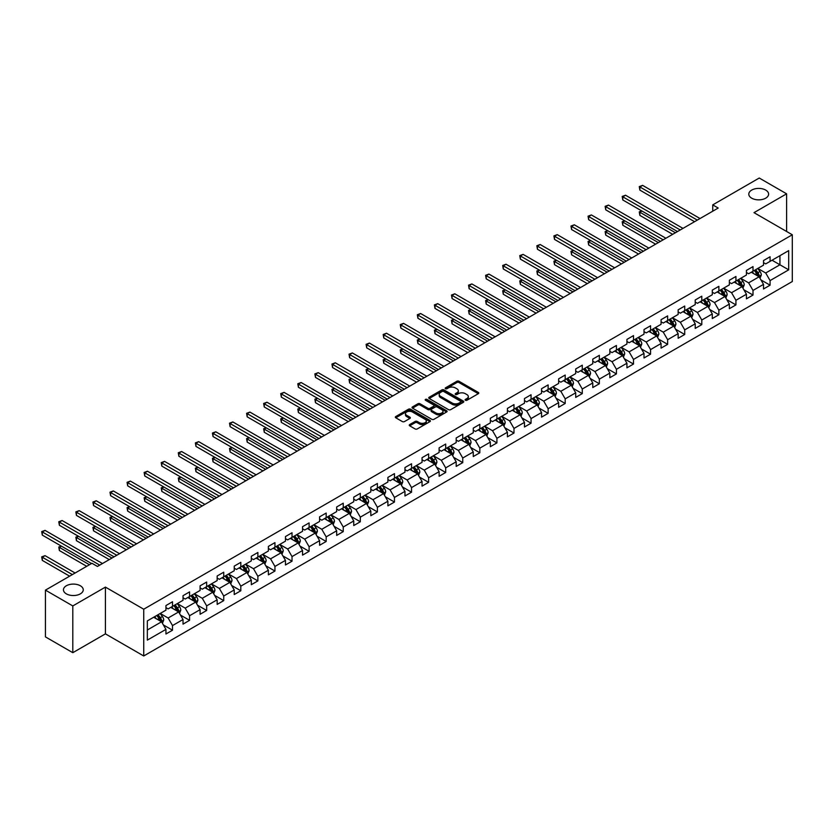 <?xml version="1.0" encoding="UTF-8"?>
<svg xmlns="http://www.w3.org/2000/svg" width="834" height="834" viewBox="0 0 834 834"><rect width="100%" height="100%" fill="white"/><g stroke="black" fill="none" stroke-linecap="round" stroke-linejoin="round"><path stroke-width="1.25" d="M465.414 400.278A1.063 0.615 0 0 0 466.925 400.278L478.33 393.679A1.522 0.876 0 0 0 478.779 393.064A1.522 0.876 0 0 0 478.33 392.439L459.002 381.274A1.522 0.876 0 0 0 456.844 381.274L445.439 387.873A1.063 0.615 0 0 0 446.941 388.738L448.421 387.883A4.858 2.804 0 0 1 455.291 387.883L456.907 388.811A4.858 2.804 0 0 1 458.325 390.802A4.858 2.804 0 0 1 456.907 392.783L455.427 393.638A1.063 0.615 0 0 0 456.928 394.503L458.408 393.648A4.858 2.804 0 0 1 465.278 393.648L466.894 394.586A4.858 2.804 0 0 1 468.322 396.567A4.858 2.804 0 0 1 466.894 398.548L465.414 399.403A1.063 0.615 0 0 0 465.414 400.278L465.414 399.403M80.356 585.77A9.904 5.723 0 0 0 69.566 584.53A9.904 5.723 0 0 0 63.447 589.815A9.904 5.723 0 0 0 66.345 593.86A9.904 5.723 0 0 0 77.145 595.101A9.904 5.723 0 0 0 83.254 589.815A9.904 5.723 0 0 0 80.356 585.77M765.706 190.089A9.904 5.723 0 0 0 754.906 188.849A9.904 5.723 0 0 0 748.796 194.134A9.904 5.723 0 0 0 751.695 198.179A9.904 5.723 0 0 0 762.495 199.42A9.904 5.723 0 0 0 768.604 194.134A9.904 5.723 0 0 0 765.706 190.089M409.692 424.569A1.522 0.876 0 0 0 409.244 425.194A1.522 0.876 0 0 0 409.692 425.809L415.113 428.947A1.522 0.876 0 0 0 417.261 428.947L429.937 421.629A1.522 0.876 0 0 0 430.386 421.003A1.522 0.876 0 0 0 429.937 420.388L410.599 409.223A1.522 0.876 0 0 0 408.452 409.223L395.775 416.541A1.522 0.876 0 0 0 395.326 417.156A1.522 0.876 0 0 0 395.775 417.782L402.332 421.566A1.522 0.876 0 0 0 404.48 421.566L409.901 418.428A1.522 0.876 0 0 0 410.349 417.813A1.522 0.876 0 0 0 409.901 417.188L406.658 415.311A4.066 2.346 0 0 1 405.46 413.654A4.066 2.346 0 0 1 407.972 411.485A4.066 2.346 0 0 1 412.403 411.996L425.132 419.346A4.066 2.346 0 0 1 426.32 421.003A4.066 2.346 0 0 1 423.808 423.172A4.066 2.346 0 0 1 419.387 422.661L417.261 421.441A1.522 0.876 0 0 0 415.113 421.441L409.692 424.569L409.692 425.809L415.113 422.702L415.113 421.441M105.418 587.105L72.808 605.932L45.443 590.138L45.443 636.895L72.808 652.688L105.418 633.861L143.729 655.972L143.729 609.216L105.418 587.105L105.418 633.861M786.608 231.477L786.608 193.822L753.999 212.649L792.3 234.771L143.729 609.216M786.608 193.822L759.242 178.028L712.736 204.883L712.736 211.2M45.443 590.138L91.959 563.284L97.432 566.442L718.21 208.041L712.736 204.883M448.525 409.65A1.522 0.876 0 0 0 450.673 409.65L463.35 402.332A1.522 0.876 0 0 0 463.798 401.717A1.522 0.876 0 0 0 463.35 401.091L444.011 389.926A1.522 0.876 0 0 0 441.864 389.926L429.187 397.245A1.522 0.876 0 0 0 428.739 397.87A1.522 0.876 0 0 0 429.187 398.485L448.525 409.65M425.903 400.508A1.063 0.615 0 0 1 426.987 400.654L426.987 399.392L446.649 410.735A1.522 0.876 0 0 1 447.087 411.36A1.522 0.876 0 0 1 446.649 411.975L433.972 419.304A1.522 0.876 0 0 1 431.814 419.304L412.486 408.139L412.486 406.898A1.522 0.876 0 0 0 412.038 407.513A1.522 0.876 0 0 0 412.486 408.139M412.486 406.898L417.907 403.76A1.522 0.876 0 0 1 420.055 403.76L427.894 408.285A1.522 0.876 0 0 0 430.042 408.285L433.649 406.21A1.522 0.876 0 0 0 434.087 405.595A1.522 0.876 0 0 0 433.649 404.97L425.476 400.257A1.063 0.615 0 0 1 426.987 399.392M143.729 655.972L792.3 281.527L792.3 234.771M163.37 624.916L172.513 630.191L172.513 625.583L183.021 619.516L183.021 624.134L189.579 620.34L189.579 615.721L200.087 609.664L200.087 614.272L206.655 610.478L206.655 605.87L217.163 599.802L217.163 604.41L223.731 600.626L223.731 596.008L234.239 589.94L234.239 594.559L240.807 590.764L240.807 586.156L251.315 580.089L251.315 584.697L257.873 580.912L257.873 576.294L268.381 570.227L268.381 574.845L274.949 571.05L274.949 566.442L285.457 560.375L285.457 564.983L292.025 561.199L292.025 556.58L302.534 550.513L302.534 555.131L309.101 551.337L309.101 546.729L319.599 540.661L319.599 545.269L326.167 541.485L326.167 536.867L336.675 530.799L336.675 535.418L343.243 531.623L343.243 527.015L353.752 520.948L353.752 525.556L360.319 521.761L360.319 517.153L370.828 511.086L370.828 515.704L377.395 511.909L377.395 507.291L387.893 501.234L387.893 505.842L394.461 502.047L394.461 497.439L404.97 491.372L404.97 495.99L411.537 492.196L411.537 487.577L422.046 481.51L422.046 486.128L428.613 482.333L428.613 477.726L439.122 471.658L439.122 476.266L445.69 472.482L445.69 467.864L456.188 461.796L456.188 466.414L462.755 462.62L462.755 458.012L473.264 451.945L473.264 456.552L479.831 452.768L479.831 448.15L490.34 442.083L490.34 446.701L496.908 442.906L496.908 438.298L507.416 432.231L507.416 436.839L513.984 433.054L513.984 428.436L524.482 422.369L524.482 426.987L531.049 423.192L531.049 418.585L541.558 412.517L541.558 417.125L548.126 413.33L548.126 408.723L558.634 402.655L558.634 407.273L565.202 403.479L565.202 398.861L575.71 392.804L575.71 397.411L582.278 393.617L582.278 389.009L592.776 382.942L592.776 387.56L599.344 383.765L599.344 379.147L609.852 373.079L609.852 377.698L616.42 373.903L616.42 369.295L626.928 363.228L626.928 367.836L633.496 364.051L633.496 359.433L644.004 353.366L644.004 357.984L650.572 354.189L650.572 349.582L661.07 343.514L661.07 348.122L667.638 344.338L667.638 339.719L678.146 333.652L678.146 338.27L684.714 334.476L684.714 329.868L695.222 323.8L695.222 328.408L701.79 324.624L701.79 320.006L712.299 313.938L712.299 318.557L718.866 314.762L718.866 310.154L729.364 304.087L729.364 308.695L735.932 304.9L735.932 300.292L746.44 294.225L746.44 298.843L753.008 295.048L753.008 290.43L763.517 284.373L763.517 288.981L770.084 285.186L770.084 280.578L788.693 269.841L788.693 250.627L779.936 255.684L779.936 264.785L788.693 269.841M172.513 630.191L165.945 633.986L165.945 629.378L147.337 640.116L147.337 620.903L165.945 610.165L165.945 605.557L172.513 601.762L172.513 606.37L183.021 600.303L183.021 595.695L189.579 591.9L189.579 596.519L200.087 590.451L200.087 585.833L206.655 582.049L206.655 586.656L217.163 580.589L217.163 575.981L223.731 572.187L223.731 576.805L234.239 570.737L234.239 566.119L240.807 562.335L240.807 566.943L251.315 560.875L251.315 556.268L257.873 552.473L257.873 557.091L268.381 551.024L268.381 546.406L274.949 542.621L274.949 547.229L285.457 541.162L285.457 536.554L292.025 532.759L292.025 537.377L302.534 531.31L302.534 526.692L309.101 522.908L309.101 527.515L319.599 521.448L319.599 516.84L326.167 513.046L326.167 517.653L336.675 511.596L336.675 506.978L343.243 503.183L343.243 507.802L353.752 501.734L353.752 497.127L360.319 493.332L360.319 497.94L370.828 491.872L370.828 487.264L377.395 483.47L377.395 488.088L387.893 482.021L387.893 477.402L394.461 473.618L394.461 478.226L404.97 472.159L404.97 467.551L411.537 463.756L411.537 468.374L422.046 462.307L422.046 457.689L428.613 453.904L428.613 458.512L439.122 452.445L439.122 447.837L445.69 444.042L445.69 448.661L456.188 442.593L456.188 437.975L462.755 434.191L462.755 438.799L473.264 432.731L473.264 428.123L479.831 424.329L479.831 428.947L490.34 422.88L490.34 418.261L496.908 414.477L496.908 419.085L507.416 413.018L507.416 408.41L513.984 404.615L513.984 409.223L524.482 403.166L524.482 398.548L531.049 394.753L531.049 399.371L541.558 393.304L541.558 388.696L548.126 384.901L548.126 389.509L558.634 383.442L558.634 378.834L565.202 375.039L565.202 379.658L575.71 373.59L575.71 368.972L582.278 365.188L582.278 369.796L592.776 363.728L592.776 359.12L599.344 355.326L599.344 359.944L609.852 353.877L609.852 349.258L616.42 345.474L616.42 350.082L626.928 344.015L626.928 339.407L633.496 335.612L633.496 340.23L644.004 334.163L644.004 329.545L650.572 325.76L650.572 330.368L661.07 324.301L661.07 319.693L667.638 315.898L667.638 320.517L678.146 314.449L678.146 309.831L684.714 306.047L684.714 310.655L695.222 304.587L695.222 299.979L701.79 296.185L701.79 300.793L712.299 294.736L712.299 290.117L718.866 286.323L718.866 290.941L729.364 284.874L729.364 280.266L735.932 276.471L735.932 281.079L746.44 275.022L746.44 270.404L753.008 266.609L753.008 271.227L763.517 265.16L763.517 260.542L770.084 256.757L770.084 261.365L788.693 250.627M170.762 607.381L178.643 611.937L168.134 618.004L160.253 613.449M165.945 607.642L168.134 608.903L172.513 606.37M168.134 618.004L172.513 625.583M178.643 611.937L183.021 619.516M187.827 597.53L195.709 602.075L185.2 608.142L177.329 603.597M183.021 597.78L185.2 599.041L189.579 596.519M185.2 608.142L189.579 615.721M195.709 602.075L200.087 609.664M204.903 587.668L212.785 592.223L202.276 598.291L194.395 593.735M200.087 587.918L202.276 589.19L206.655 586.656M202.276 598.291L206.655 605.87M212.785 592.223L217.163 599.802M221.98 577.816L229.861 582.361L219.352 588.429L211.471 583.883M217.163 578.066L219.352 579.328L223.731 576.805M219.352 588.429L223.731 596.008M229.861 582.361L234.239 589.94M239.056 567.954L246.937 572.51L236.429 578.567L228.547 574.021M234.239 568.204L236.429 569.476L240.807 566.943M236.429 578.567L240.807 586.156M246.937 572.51L251.315 580.089M256.121 558.102L264.003 562.648L253.494 568.715L245.623 564.159M251.315 558.353L253.494 559.614L257.873 557.091M253.494 568.715L257.873 576.294M264.003 562.648L268.381 570.227M273.198 548.24L281.079 552.786L270.57 558.853L262.689 554.308M268.381 548.491L270.57 549.762L274.949 547.229M270.57 558.853L274.949 566.442M281.079 552.786L285.457 560.375M290.274 538.389L298.155 542.934L287.647 549.001L279.765 544.446M285.457 538.639L287.647 539.9L292.025 537.377M287.647 549.001L292.025 556.58M298.155 542.934L302.534 550.513M307.35 528.527L315.231 533.072L304.723 539.139L296.841 534.594M302.534 528.777L304.723 530.038L309.101 527.515M304.723 539.139L309.101 546.729M315.231 533.072L319.599 540.661M324.416 518.665L332.297 523.22L321.788 529.288L313.918 524.732M319.599 518.925L321.788 520.187L326.167 517.653M321.788 529.288L326.167 536.867M332.297 523.22L336.675 530.799M341.492 508.813L349.373 513.358L338.865 519.426L330.983 514.88M336.675 509.063L338.865 510.325L343.243 507.802M338.865 519.426L343.243 527.015M349.373 513.358L353.752 520.948M358.568 498.951L366.449 503.507L355.941 509.574L348.059 505.018M353.752 499.212L355.941 500.473L360.319 497.94M355.941 509.574L360.319 517.153M366.449 503.507L370.828 511.086M375.644 489.099L383.525 493.645L373.017 499.712L365.136 495.167M370.828 489.349L373.017 490.611L377.395 488.088M373.017 499.712L377.395 507.291M383.525 493.645L387.893 501.234M392.71 479.237L400.591 483.793L390.083 489.86L382.212 485.305M387.893 479.498L390.083 480.759L394.461 478.226M390.083 489.86L394.461 497.439M400.591 483.793L404.97 491.372M409.786 469.386L417.667 473.931L407.159 479.998L399.277 475.453M404.97 469.636L407.159 470.897L411.537 468.374M407.159 479.998L411.537 487.577M417.667 473.931L422.046 481.51M426.862 459.524L434.743 464.079L424.235 470.136L416.354 465.591M422.046 459.774L424.235 461.046L428.613 458.512M424.235 470.136L428.613 477.726M434.743 464.079L439.122 471.658M443.938 449.672L451.819 454.217L441.311 460.285L433.43 455.739M439.122 449.922L441.311 451.184L445.69 448.661M441.311 460.285L445.69 467.864M451.819 454.217L456.188 461.796M461.004 439.81L468.885 444.355L458.377 450.423L450.506 445.877M456.188 440.06L458.377 441.332L462.755 438.799M458.377 450.423L462.755 458.012M468.885 444.355L473.264 451.945M478.08 429.958L485.961 434.504L475.453 440.571L467.572 436.015M473.264 430.208L475.453 431.47L479.831 428.947M475.453 440.571L479.831 448.15M485.961 434.504L490.34 442.083M495.156 420.096L503.038 424.642L492.529 430.709L484.648 426.164M490.34 420.346L492.529 421.608L496.908 419.085M492.529 430.709L496.908 438.298M503.038 424.642L507.416 432.231M512.232 410.234L520.114 414.79L509.605 420.857L501.724 416.302M507.416 410.495L509.605 411.756L513.984 409.223M509.605 420.857L513.984 428.436M520.114 414.79L524.482 422.369M529.298 400.383L537.179 404.928L526.671 410.995L518.8 406.45M524.482 400.633L526.671 401.894L531.049 399.371M526.671 410.995L531.049 418.585M537.179 404.928L541.558 412.517M546.374 390.521L554.256 395.076L543.747 401.144L535.866 396.588M541.558 390.781L543.747 392.043L548.126 389.509M543.747 401.144L548.126 408.723M554.256 395.076L558.634 402.655M563.45 380.669L571.332 385.214L560.823 391.282L552.942 386.736M558.634 380.919L560.823 382.18L565.202 379.658M560.823 391.282L565.202 398.861M571.332 385.214L575.71 392.804M580.527 370.807L588.408 375.363L577.899 381.43L570.018 376.874M575.71 371.067L577.899 372.329L582.278 369.796M577.899 381.43L582.278 389.009M588.408 375.363L592.776 382.942M597.592 360.955L605.474 365.501L594.965 371.568L587.094 367.023M592.776 361.205L594.965 362.467L599.344 359.944M594.965 371.568L599.344 379.147M605.474 365.501L609.852 373.079M614.668 351.093L622.55 355.649L612.041 361.706L604.16 357.161M609.852 351.343L612.041 352.615L616.42 350.082M612.041 361.706L616.42 369.295M622.55 355.649L626.928 363.228M631.745 341.242L639.626 345.787L629.117 351.854L621.236 347.309M626.928 341.492L629.117 342.753L633.496 340.23M629.117 351.854L633.496 359.433M639.626 345.787L644.004 353.366M648.821 331.379L656.702 335.935L646.194 341.992L638.312 337.447M644.004 331.63L646.194 332.902L650.572 330.368M646.194 341.992L650.572 349.582M656.702 335.935L661.07 343.514M665.886 321.528L673.768 326.073L663.259 332.141L655.388 327.585M661.07 321.778L663.259 323.039L667.638 320.517M663.259 332.141L667.638 339.719M673.768 326.073L678.146 333.652M682.963 311.666L690.844 316.211L680.336 322.278L672.454 317.733M678.146 311.916L680.336 313.177L684.714 310.655M680.336 322.278L684.714 329.868M690.844 316.211L695.222 323.8M700.039 301.804L707.92 306.359L697.412 312.427L689.53 307.871M695.222 302.064L697.412 303.326L701.79 300.793M697.412 312.427L701.79 320.006M707.92 306.359L712.299 313.938M717.115 291.952L724.986 296.497L714.488 302.565L706.606 298.019M712.299 292.202L714.488 293.464L718.866 290.941M714.488 302.565L718.866 310.154M724.986 296.497L729.364 304.087M734.181 282.09L742.062 286.646L731.554 292.713L723.672 288.157M729.364 282.351L731.554 283.612L735.932 281.079M731.554 292.713L735.932 300.292M742.062 286.646L746.44 294.225M751.257 272.238L759.138 276.784L748.63 282.851L740.748 278.306M746.44 272.489L748.63 273.75L753.008 271.227M748.63 282.851L753.008 290.43M759.138 276.784L763.517 284.373M772.055 260.229L779.936 264.785L765.706 272.999L757.825 268.444M763.517 262.637L765.706 263.898L770.084 261.365M765.706 272.999L770.084 280.578M72.808 605.932L72.808 652.688M147.337 630.004L161.567 621.789L153.685 617.243M161.567 621.789L165.945 629.378M760.942 279.911L770.084 285.186M743.865 289.773L753.008 295.048M726.8 299.625L735.932 304.9M709.724 309.487L718.866 314.762M692.647 319.339L701.79 324.624M675.571 329.201L684.714 334.476M658.506 339.063L667.638 344.338M641.429 348.914L650.572 354.189M624.353 358.776L633.496 364.051M607.277 368.628L616.42 373.903M590.211 378.49L599.344 383.765M573.135 388.342L582.278 393.617M556.059 398.204L565.202 403.479M538.993 408.055L548.126 413.33M521.917 417.917L531.049 423.192M504.841 427.769L513.984 433.054M487.765 437.631L496.908 442.906M470.699 447.493L479.831 452.768M453.623 457.345L462.755 462.62M436.547 467.207L445.69 472.482M419.471 477.058L428.613 482.333M402.405 486.92L411.537 492.196M385.329 496.772L394.461 502.047M368.253 506.634L377.395 511.909M351.177 516.486L360.319 521.761M334.111 526.348L343.243 531.623M317.035 536.199L326.167 541.485M299.959 546.061L309.101 551.337M282.882 555.924L292.025 561.199M265.817 565.775L274.949 571.05M248.74 575.637L257.873 580.912M231.664 585.489L240.807 590.764M214.588 595.351L223.731 600.626M197.522 605.203L206.655 610.478M180.446 615.065L189.579 620.34M465.841 400.424L466.894 399.82A4.858 2.804 0 0 0 468.322 397.828L468.322 396.567M458.325 390.802L458.325 392.063A4.858 2.804 0 0 1 456.907 394.044L455.854 394.659M478.32 393.7L459.002 382.545A1.522 0.876 0 0 0 456.844 382.545L445.856 388.884M463.35 401.091L463.35 402.332L444.011 391.198A1.522 0.876 0 0 0 441.864 391.198L429.208 398.506L429.187 397.245M460.66 402.144A1.063 0.615 0 0 0 460.66 401.279L443.688 391.48A1.063 0.615 0 0 0 442.187 391.48L440.623 392.376A4.858 2.804 0 0 0 439.205 394.367A4.858 2.804 0 0 0 440.623 396.348L452.226 403.051A4.858 2.804 0 0 0 459.107 403.051L460.66 402.144L460.66 403.416A1.063 0.615 0 0 0 460.973 402.978L460.973 401.717M439.205 394.367L439.205 395.629A4.858 2.804 0 0 0 440.623 397.609L440.623 396.348M460.66 403.416L459.107 404.313A4.858 2.804 0 0 1 452.226 404.313L440.623 397.609M412.507 408.149L417.907 405.022L417.907 403.76M434.087 405.595L434.087 406.856A1.522 0.876 0 0 1 433.649 407.472L430.042 409.557A1.522 0.876 0 0 1 427.894 409.557L420.055 405.022A1.522 0.876 0 0 0 417.907 405.022M426.987 400.654L446.628 411.996M436.036 412.986A4.066 2.346 0 0 0 440.467 413.497A4.066 2.346 0 0 0 442.969 411.329A4.066 2.346 0 0 0 441.78 409.671L437.297 407.075A1.522 0.876 0 0 0 435.15 407.075L431.553 409.16A1.522 0.876 0 0 0 431.105 409.775A1.522 0.876 0 0 0 431.553 410.401L436.036 412.986L436.036 414.248A4.066 2.346 0 0 0 440.467 414.759A4.066 2.346 0 0 0 442.969 412.59L442.969 411.329M431.105 409.775L431.105 411.037A1.522 0.876 0 0 0 431.553 411.662L431.553 410.401M436.036 414.248L431.553 411.662M426.32 421.003L426.32 422.265A4.066 2.346 0 0 1 423.808 424.433A4.066 2.346 0 0 1 419.387 423.922L417.261 422.702A1.522 0.876 0 0 0 415.113 422.702M405.46 413.654L405.46 414.915A4.066 2.346 0 0 0 406.658 416.573L406.658 415.311M409.88 418.439L406.658 416.573M429.937 420.388L429.937 421.629L410.599 410.484A1.522 0.876 0 0 0 408.452 410.484L395.796 417.792L395.775 416.541M760.003 278.285L761.306 275.001A4.097 2.366 -120 0 0 759.993 271.509L757.741 268.496M753.8 273.708L752.268 271.655M641.951 211.023L639.876 212.232L639.876 215.391L672.673 234.323M754.343 270.456L756.605 273.469A4.097 2.366 60 0 1 757.772 275.939L759.086 275.178A4.097 2.366 -120 0 0 757.918 272.708L755.656 269.695M754.634 270.289L757.136 273.635A2.085 1.209 60 0 1 757.512 274.271L759.086 275.178M639.876 215.391L639.271 211.878L675.415 232.749M639.271 211.878L641.711 210.887M697.297 220.103L639.876 186.952L642.607 185.367L700.039 218.529M694.566 221.688L639.876 190.11L639.876 186.952L639.271 186.607L642.607 185.367M639.876 190.11L639.271 186.607M742.927 288.137L744.23 284.863A4.097 2.366 -120 0 0 742.927 281.371L740.665 278.358M736.724 283.56L735.192 281.517M624.885 220.885L622.8 222.084L622.8 225.243L655.597 244.185M737.266 280.307L739.529 283.331A4.097 2.366 60 0 1 740.707 285.791L742.02 285.04A4.097 2.366 -120 0 0 740.842 282.57L738.58 279.557M737.558 280.151L740.06 283.497A2.085 1.209 60 0 1 740.446 284.123L742.02 285.04M622.8 225.243L622.195 221.74L658.339 242.6M622.195 221.74L624.645 220.749M725.851 297.999L727.154 294.715A4.097 2.366 -120 0 0 725.851 291.222L723.589 288.21M719.648 293.422L718.116 291.368M607.809 230.737L605.724 231.946L605.724 235.105L638.531 254.036M720.201 290.169L722.452 293.182A4.097 2.366 60 0 1 723.631 295.653L724.944 294.892A4.097 2.366 -120 0 0 723.766 292.432L721.514 289.408M720.482 290.003L722.984 293.349A2.085 1.209 60 0 1 723.37 293.985L724.944 294.892M605.724 235.105L605.13 231.591L641.263 252.462M605.13 231.591L607.569 230.601M680.231 229.965L622.8 196.814L625.542 195.229L682.963 228.38M677.489 231.539L622.8 199.972L622.8 196.814L622.195 196.459L625.542 195.229M622.8 199.972L622.195 196.459M663.155 239.817L605.724 206.665L608.466 205.091L665.886 238.243M660.413 241.401L605.724 209.824L605.724 206.665L605.13 206.321L608.466 205.091M605.724 209.824L605.13 206.321M708.785 307.861L710.088 304.577A4.097 2.366 -120 0 0 708.775 301.084L706.513 298.072M702.582 303.274L701.04 301.23M590.733 240.599L588.658 241.797L588.658 244.956L621.455 263.898M703.125 300.031L705.387 303.044A4.097 2.366 60 0 1 706.554 305.505L707.868 304.754A4.097 2.366 -120 0 0 706.7 302.283L704.438 299.27M703.406 299.865L705.918 303.211A2.085 1.209 60 0 1 706.294 303.837L707.868 304.754M588.658 244.956L588.053 241.453L624.186 262.314M588.053 241.453L590.493 240.463M691.709 317.712L693.012 314.428A4.097 2.366 -120 0 0 691.699 310.936L689.447 307.923M685.506 313.136L683.974 311.082M573.656 250.461L571.582 251.66L571.582 254.818L604.379 273.75M686.048 309.883L688.311 312.896A4.097 2.366 60 0 1 689.478 315.367L690.792 314.606A4.097 2.366 -120 0 0 689.624 312.145L687.362 309.122M686.34 309.716L688.842 313.063A2.085 1.209 60 0 1 689.218 313.699L690.792 314.606M571.582 254.818L570.977 251.305L607.121 272.176M570.977 251.305L573.417 250.315M674.633 327.574L675.936 324.29A4.097 2.366 -120 0 0 674.633 320.798L672.371 317.785M668.43 322.987L666.898 320.944M556.591 260.312L554.506 261.511L554.506 264.67L587.303 283.612M668.972 319.745L671.234 322.758A4.097 2.366 60 0 1 672.413 325.229L673.726 324.468A4.097 2.366 -120 0 0 672.548 321.997L670.286 318.984M669.264 319.578L671.766 322.925A2.085 1.209 60 0 1 672.152 323.561L673.726 324.468M554.506 264.67L553.901 261.167L590.045 282.028M553.901 261.167L556.351 260.177M646.079 249.679L588.658 216.527L591.389 214.943L648.821 248.094M643.348 251.253L588.658 219.686L588.658 216.527L588.053 216.173L591.389 214.943M588.658 219.686L588.053 216.173M629.003 259.541L571.582 226.379L574.313 224.805L631.745 257.956M626.271 261.115L571.582 229.538L571.582 226.379L570.977 226.035L574.313 224.805M571.582 229.538L570.977 226.035M611.937 269.392L554.506 236.241L557.248 234.656L614.668 267.818M609.195 270.977L554.506 239.4L554.506 236.241L553.901 235.886L557.248 234.656M554.506 239.4L553.901 235.886M594.861 279.254L537.43 246.093L540.171 244.518L597.592 277.67M592.119 280.829L537.43 249.251L537.43 246.093L536.835 245.749L540.171 244.518M537.43 249.251L536.835 245.749M577.785 289.106L520.364 255.955L523.095 254.37L580.527 287.532M575.053 290.691L520.364 259.113L520.364 255.955L519.759 255.611L523.095 254.37M520.364 259.113L519.759 255.611M560.709 298.968L503.288 265.806L506.019 264.232L563.45 297.384M557.977 300.542L503.288 268.965L503.288 265.806L502.683 265.462L506.019 264.232M503.288 268.965L502.683 265.462M543.643 308.82L486.212 275.668L488.953 274.084L546.374 307.246M540.901 310.404L486.212 278.827L486.212 275.668L485.607 275.324L488.953 274.084M486.212 278.827L485.607 275.324M526.567 318.682L469.135 285.52L471.877 283.946L529.298 317.097M523.825 320.256L469.135 288.689L469.135 285.52L468.541 285.176L471.877 283.946M469.135 288.689L468.541 285.176M509.491 328.533L452.07 295.382L454.801 293.797L512.232 326.959M506.759 330.118L452.07 298.541L452.07 295.382L451.465 295.038L454.801 293.797M452.07 298.541L451.465 295.038M492.414 338.396L434.994 305.244L437.725 303.659L495.156 336.811M489.683 339.97L434.994 308.403L434.994 305.244L434.389 304.89L437.725 303.659M434.994 308.403L434.389 304.89M475.349 348.247L417.917 315.096L420.659 313.521L478.08 346.673M472.607 349.832L417.917 318.254L417.917 315.096L417.313 314.752L420.659 313.521M417.917 318.254L417.313 314.752M458.273 358.109L400.841 324.958L403.583 323.373L461.004 356.525M455.531 359.683L400.841 328.116L400.841 324.958L400.247 324.603L403.583 323.373M400.841 328.116L400.247 324.603M441.196 367.961L383.776 334.809L386.507 333.235L443.938 366.387M438.465 369.545L383.776 337.968L383.776 334.809L383.171 334.465L386.507 333.235M383.776 337.968L383.171 334.465M424.12 377.823L366.699 344.671L369.431 343.087L426.862 376.249M421.389 379.407L366.699 347.83L366.699 344.671L366.095 344.317L369.431 343.087M366.699 347.83L366.095 344.317M407.055 387.685L349.623 354.523L352.365 352.949L409.786 386.1M404.313 389.259L349.623 357.682L349.623 354.523L349.019 354.179L352.365 352.949M349.623 357.682L349.019 354.179M389.978 397.537L332.547 364.385L335.289 362.8L392.71 395.962M387.237 399.121L332.547 367.544L332.547 364.385L331.953 364.031L335.289 362.8M332.547 367.544L331.953 364.031M372.902 407.399L315.481 374.237L318.213 372.662L375.644 405.814M370.171 408.973L315.481 377.395L315.481 374.237L314.877 373.893L318.213 372.662M315.481 377.395L314.877 373.893M355.826 417.25L298.405 384.099L301.137 382.514L358.568 415.676M353.095 418.835L298.405 387.257L298.405 384.099L297.801 383.755L301.137 382.514M298.405 387.257L297.801 383.755M338.76 427.112L281.329 393.95L284.071 392.376L341.492 425.528M336.019 428.686L281.329 397.12L281.329 393.95L280.724 393.606L284.071 392.376M281.329 397.12L280.724 393.606M657.557 337.426L658.86 334.153A4.097 2.366 -120 0 0 657.557 330.66L655.295 327.637M651.354 332.849L649.822 330.796M539.515 270.174L537.43 271.373L537.43 274.532L570.237 293.464M651.907 329.597L654.158 332.61A4.097 2.366 60 0 1 655.336 335.08L656.65 334.319A4.097 2.366 -120 0 0 655.472 331.859L653.22 328.836M652.188 329.43L654.69 332.776A2.085 1.209 60 0 1 655.076 333.412L656.65 334.319M537.43 274.532L536.835 271.019L572.968 291.89M536.835 271.019L539.275 270.028M640.491 347.288L641.794 344.004A4.097 2.366 -120 0 0 640.481 340.512L638.219 337.499M634.288 342.701L632.745 340.658M522.438 280.026L520.364 281.225L520.364 284.384L553.161 303.326M634.83 339.459L637.093 342.472A4.097 2.366 60 0 1 638.26 344.942L639.574 344.181A4.097 2.366 -120 0 0 638.406 341.711L636.144 338.698M635.112 339.292L637.624 342.638A2.085 1.209 60 0 1 638 343.274L639.574 344.181M520.364 284.384L519.759 280.881L555.892 301.741M519.759 280.881L522.199 279.89M623.415 357.14L624.718 353.866A4.097 2.366 -120 0 0 623.405 350.374L621.153 347.351M617.212 352.563L615.68 350.509M505.362 289.888L503.288 291.087L503.288 294.246L536.085 313.177M617.754 349.31L620.016 352.334A4.097 2.366 60 0 1 621.184 354.794L622.498 354.033A4.097 2.366 -120 0 0 621.33 351.573L619.068 348.56M618.046 349.144L620.548 352.49A2.085 1.209 60 0 1 620.923 353.126L622.498 354.033M503.288 294.246L502.683 290.743L538.827 311.603M502.683 290.743L505.123 289.742M606.339 367.002L607.642 363.718A4.097 2.366 -120 0 0 606.339 360.225L604.077 357.213M600.136 362.415L598.604 360.371M488.297 299.74L486.212 300.938L486.212 304.108L519.009 323.039M600.678 359.173L602.94 362.185A4.097 2.366 60 0 1 604.118 364.656L605.432 363.895A4.097 2.366 -120 0 0 604.254 361.424L601.992 358.411M600.97 359.006L603.472 362.352A2.085 1.209 60 0 1 603.858 362.988L605.432 363.895M486.212 304.108L485.607 300.594L521.75 321.455M485.607 300.594L488.057 299.604M589.263 376.853L590.566 373.58A4.097 2.366 -120 0 0 589.263 370.087L587 367.064M583.06 372.277L581.527 370.233M471.22 309.602L469.135 310.801L469.135 313.959L501.943 332.902M583.612 369.024L585.864 372.047A4.097 2.366 60 0 1 587.042 374.508L588.356 373.757A4.097 2.366 -120 0 0 587.178 371.286L584.926 368.274M583.894 368.868L586.396 372.204A2.085 1.209 60 0 1 586.782 372.84L588.356 373.757M469.135 313.959L468.541 310.457L504.674 331.317M468.541 310.457L470.981 309.456M572.197 386.715L573.5 383.432A4.097 2.366 -120 0 0 572.187 379.939L569.924 376.926M565.994 382.139L564.451 380.085M454.144 319.453L452.07 320.663L452.07 323.821L484.867 342.753M566.536 378.886L568.798 381.899A4.097 2.366 60 0 1 569.966 384.37L571.28 383.609A4.097 2.366 -120 0 0 570.112 381.138L567.85 378.125M566.818 378.719L569.33 382.066A2.085 1.209 60 0 1 569.705 382.702L571.28 383.609M452.07 323.821L451.465 320.308L487.598 341.179M451.465 320.308L453.904 319.318M555.121 396.567L556.424 393.294A4.097 2.366 -120 0 0 555.11 389.801L552.859 386.788M548.918 391.99L547.385 389.947M437.068 329.315L434.994 330.514L434.994 333.673L467.791 352.615M549.46 388.738L551.722 391.761A4.097 2.366 60 0 1 552.89 394.221L554.203 393.471A4.097 2.366 -120 0 0 553.036 391L550.774 387.987M549.752 388.581L552.254 391.928A2.085 1.209 60 0 1 552.629 392.553L554.203 393.471M434.994 333.673L434.389 330.17L470.532 351.031M434.389 330.17L436.828 329.18M538.045 406.429L539.348 403.145A4.097 2.366 -120 0 0 538.045 399.653L535.782 396.64M531.842 401.852L530.309 399.799M420.002 339.167L417.917 340.376L417.917 343.535L450.725 362.467M532.384 398.6L534.646 401.613A4.097 2.366 60 0 1 535.824 404.083L537.138 403.322A4.097 2.366 -120 0 0 535.96 400.862L533.697 397.839M532.676 398.433L535.178 401.779A2.085 1.209 60 0 1 535.564 402.415L537.138 403.322M417.917 343.535L417.313 340.022L453.456 360.893M417.313 340.022L419.763 339.031M520.969 416.291L522.272 413.007A4.097 2.366 -120 0 0 520.969 409.515L518.706 406.502M514.766 411.704L513.233 409.661M402.926 349.029L400.841 350.228L400.841 353.387L433.649 372.329M515.318 408.462L517.57 411.475A4.097 2.366 60 0 1 518.748 413.935L520.062 413.184A4.097 2.366 -120 0 0 518.884 410.714L516.632 407.701M515.6 408.295L518.102 411.642A2.085 1.209 60 0 1 518.487 412.267L520.062 413.184M400.841 353.387L400.247 349.884L436.38 370.744M400.247 349.884L402.686 348.893M503.903 426.143L505.206 422.859A4.097 2.366 -120 0 0 503.892 419.366L501.63 416.354M497.7 421.566L496.157 419.512M385.85 358.891L383.776 360.09L383.776 363.249L416.573 382.18M498.242 418.314L500.504 421.326A4.097 2.366 60 0 1 501.672 423.797L502.985 423.036A4.097 2.366 -120 0 0 501.818 420.576L499.556 417.553M498.523 418.147L501.036 421.493A2.085 1.209 60 0 1 501.411 422.129L502.985 423.036M383.776 363.249L383.171 359.735L419.304 380.606M383.171 359.735L385.61 358.745M486.827 436.005L488.13 432.721A4.097 2.366 -120 0 0 486.816 429.229L484.564 426.216M480.624 431.418L479.091 429.374M368.774 368.743L366.699 369.942L366.699 373.1L399.496 392.043M481.166 428.176L483.428 431.188A4.097 2.366 60 0 1 484.596 433.659L485.909 432.898A4.097 2.366 -120 0 0 484.742 430.427L482.479 427.415M481.458 428.009L483.96 431.355A2.085 1.209 60 0 1 484.335 431.991L485.909 432.898M366.699 373.1L366.095 369.598L402.238 390.458M366.095 369.598L368.534 368.607M469.75 445.856L471.054 442.583A4.097 2.366 -120 0 0 469.75 439.091L467.488 436.067M463.548 441.28L462.015 439.226M351.708 378.605L349.623 379.804L349.623 382.962L382.431 401.894M464.09 438.027L466.352 441.04A4.097 2.366 60 0 1 467.53 443.511L468.844 442.75A4.097 2.366 -120 0 0 467.666 440.289L465.403 437.266M464.382 437.86L466.884 441.207A2.085 1.209 60 0 1 467.269 441.843L468.844 442.75M349.623 382.962L349.019 379.449L385.162 400.32M349.019 379.449L351.468 378.459M452.674 455.718L453.977 452.435A4.097 2.366 -120 0 0 452.674 448.942L450.412 445.929M446.471 451.131L444.939 449.088M334.632 388.456L332.547 389.655L332.547 392.814L365.355 411.756M447.024 447.889L449.276 450.902A4.097 2.366 60 0 1 450.454 453.373L451.767 452.612A4.097 2.366 -120 0 0 450.589 450.141L448.338 447.128M447.305 447.722L449.807 451.069A2.085 1.209 60 0 1 450.193 451.705L451.767 452.612M332.547 392.814L331.953 389.311L368.086 410.172M331.953 389.311L334.392 388.321M435.609 465.57L436.912 462.297A4.097 2.366 -120 0 0 435.598 458.804L433.336 455.781M429.406 460.993L427.863 458.94M317.556 398.318L315.481 399.517L315.481 402.676L348.278 421.608M429.948 457.741L432.21 460.764A4.097 2.366 60 0 1 433.378 463.224L434.691 462.463A4.097 2.366 -120 0 0 433.524 460.003L431.261 456.99M430.229 457.574L432.742 460.921A2.085 1.209 60 0 1 433.117 461.556L434.691 462.463M315.481 402.676L314.877 399.173L351.01 420.034M314.877 399.173L317.316 398.172M418.532 475.432L419.836 472.148A4.097 2.366 -120 0 0 418.522 468.656L416.27 465.643M412.33 470.845L410.797 468.802M300.48 408.17L298.405 409.369L298.405 412.528L331.202 431.47M412.872 467.603L415.134 470.616A4.097 2.366 60 0 1 416.302 473.087L417.615 472.325A4.097 2.366 -120 0 0 416.447 469.855L414.185 466.842M413.164 467.436L415.666 470.783A2.085 1.209 60 0 1 416.041 471.418L417.615 472.325M298.405 412.528L297.801 409.025L333.944 429.885M297.801 409.025L300.24 408.034M401.456 485.284L402.759 482.01A4.097 2.366 -120 0 0 401.456 478.518L399.194 475.495M395.253 480.707L393.721 478.664M283.414 418.032L281.329 419.231L281.329 422.39L314.137 441.332M395.796 477.455L398.058 480.478A4.097 2.366 60 0 1 399.236 482.938L400.549 482.188A4.097 2.366 -120 0 0 399.371 479.717L397.109 476.704M396.087 477.298L398.589 480.634A2.085 1.209 60 0 1 398.975 481.27L400.549 482.188M281.329 422.39L280.724 418.887L316.868 439.747M280.724 418.887L283.174 417.886M384.38 495.146L385.683 491.862A4.097 2.366 -120 0 0 384.38 488.37L382.118 485.357M378.177 490.569L376.645 488.516M266.338 427.884L264.253 429.093L264.253 432.252L297.06 451.184M378.73 487.317L380.982 490.329A4.097 2.366 60 0 1 382.16 492.8L383.473 492.039A4.097 2.366 -120 0 0 382.295 489.568L380.043 486.556M379.011 487.15L381.513 490.496A2.085 1.209 60 0 1 381.899 491.132L383.473 492.039M264.253 432.252L263.659 428.739L299.792 449.609M263.659 428.739L266.098 427.748M367.314 504.997L368.618 501.724A4.097 2.366 -120 0 0 367.304 498.232L365.042 495.219M361.112 500.421L359.569 498.378M249.262 437.746L247.187 438.945L247.187 442.103L279.984 461.046M361.654 497.168L363.916 500.192A4.097 2.366 60 0 1 365.083 502.652L366.397 501.901A4.097 2.366 -120 0 0 365.229 499.43L362.967 496.418M361.935 497.012L364.448 500.358A2.085 1.209 60 0 1 364.823 500.984L366.397 501.901M247.187 442.103L246.583 438.601L282.716 459.461M246.583 438.601L249.022 437.61M350.238 514.859L351.541 511.576A4.097 2.366 -120 0 0 350.228 508.083L347.976 505.07M344.035 510.283L342.503 508.229M232.186 447.597L230.111 448.807L230.111 451.965L262.908 470.897M344.578 507.03L346.84 510.043A4.097 2.366 60 0 1 348.007 512.514L349.321 511.753A4.097 2.366 -120 0 0 348.153 509.293L345.891 506.269M344.869 506.863L347.371 510.21A2.085 1.209 60 0 1 347.747 510.846L349.321 511.753M230.111 451.965L229.506 448.452L265.65 469.323M229.506 448.452L231.946 447.462M333.162 524.722L334.465 521.438A4.097 2.366 -120 0 0 333.162 517.945L330.9 514.932M326.959 520.135L325.427 518.091M215.12 457.459L213.035 458.658L213.035 461.817L245.842 480.759M327.501 516.892L329.764 519.905A4.097 2.366 60 0 1 330.942 522.365L332.255 521.615A4.097 2.366 -120 0 0 331.077 519.144L328.815 516.131M327.793 516.726L330.295 520.072A2.085 1.209 60 0 1 330.681 520.697L332.255 521.615M213.035 461.817L212.43 458.314L248.574 479.175M212.43 458.314L214.88 457.324M316.086 534.573L317.389 531.289A4.097 2.366 -120 0 0 316.086 527.797L313.824 524.784M309.883 529.997L308.351 527.943M198.044 467.321L195.959 468.52L195.959 471.679L228.766 490.611M310.436 526.744L312.687 529.757A4.097 2.366 60 0 1 313.865 532.228L315.179 531.466A4.097 2.366 -120 0 0 314.001 529.006L311.749 525.983M310.717 526.577L313.219 529.924A2.085 1.209 60 0 1 313.605 530.56L315.179 531.466M195.959 471.679L195.364 468.166L231.498 489.037M195.364 468.166L197.804 467.176M299.02 544.435L300.323 541.151A4.097 2.366 -120 0 0 299.01 537.659L296.748 534.646M292.817 539.848L291.274 537.805M180.968 477.173L178.893 478.372L178.893 481.531L211.69 500.473M293.359 536.606L295.622 539.619A4.097 2.366 60 0 1 296.789 542.09L298.103 541.329A4.097 2.366 -120 0 0 296.935 538.858L294.673 535.845M293.641 536.439L296.153 539.786A2.085 1.209 60 0 1 296.529 540.422L298.103 541.329M178.893 481.531L178.288 478.028L214.432 498.888M178.288 478.028L180.728 477.038M281.944 554.287L283.247 551.013A4.097 2.366 -120 0 0 281.934 547.521L279.682 544.498M275.741 549.71L274.209 547.657M163.891 487.035L161.817 488.234L161.817 491.393L194.614 510.325M276.283 546.458L278.546 549.47A4.097 2.366 60 0 1 279.713 551.941L281.027 551.18A4.097 2.366 -120 0 0 279.859 548.72L277.597 545.697M276.575 546.291L279.077 549.637A2.085 1.209 60 0 1 279.453 550.273L281.027 551.18M161.817 491.393L161.212 487.88L197.356 508.75M161.212 487.88L163.652 486.889M264.868 564.149L266.171 560.865A4.097 2.366 -120 0 0 264.868 557.373L262.606 554.36M258.665 559.562L257.133 557.519M146.826 496.887L144.741 498.086L144.741 501.244L177.548 520.187M259.207 556.32L261.469 559.333A4.097 2.366 60 0 1 262.647 561.803L263.961 561.042A4.097 2.366 -120 0 0 262.783 558.571L260.521 555.559M259.499 556.153L262.001 559.499A2.085 1.209 60 0 1 262.387 560.135L263.961 561.042M144.741 501.244L144.136 497.742L180.28 518.602M144.136 497.742L146.586 496.751M247.802 574L249.095 570.727A4.097 2.366 -120 0 0 247.792 567.235L245.53 564.211M241.589 569.424L240.056 567.37M129.75 506.749L127.665 507.948L127.665 511.106L160.472 530.038M242.141 566.171L244.393 569.195A4.097 2.366 60 0 1 245.571 571.655L246.885 570.894A4.097 2.366 -120 0 0 245.707 568.434L243.455 565.421M242.423 566.005L244.935 569.351A2.085 1.209 60 0 1 245.311 569.987L246.885 570.894M127.665 511.106L127.07 507.604L163.203 528.464M127.07 507.604L129.51 506.603M321.684 436.964L264.253 403.812L266.995 402.228L324.416 435.39M318.942 438.548L264.253 406.971L264.253 403.812L263.659 403.468L266.995 402.228M264.253 406.971L263.659 403.468M304.608 446.826L247.187 413.674L249.919 412.09L307.35 445.241M301.877 448.4L247.187 416.833L247.187 413.674L246.583 413.32L249.919 412.09M247.187 416.833L246.583 413.32M287.532 456.678L230.111 423.526L232.842 421.952L290.274 455.103M284.801 458.262L230.111 426.685L230.111 423.526L229.506 423.182L232.842 421.952M230.111 426.685L229.506 423.182M270.466 466.54L213.035 433.388L215.777 431.803L273.198 464.955M267.724 468.114L213.035 436.547L213.035 433.388L212.43 433.034L215.777 431.803M213.035 436.547L212.43 433.034M253.39 476.391L195.959 443.24L198.7 441.666L256.121 474.817M250.648 477.976L195.959 446.398L195.959 443.24L195.364 442.896L198.7 441.666M195.959 446.398L195.364 442.896M236.314 486.253L178.893 453.102L181.624 451.517L239.056 484.679M233.583 487.838L178.893 456.261L178.893 453.102L178.288 452.747L181.624 451.517M178.893 456.261L178.288 452.747M219.238 496.115L161.817 462.953L164.548 461.379L221.98 494.531M216.506 497.689L161.817 466.112L161.817 462.953L161.212 462.609L164.548 461.379M161.817 466.112L161.212 462.609M202.172 505.967L144.741 472.815L147.482 471.231L204.903 504.393M199.43 507.552L144.741 475.974L144.741 472.815L144.136 472.461L147.482 471.231M144.741 475.974L144.136 472.461M185.096 515.829L127.665 482.667L130.406 481.093L187.827 514.244M182.365 517.403L127.665 485.826L127.665 482.667L127.07 482.323L130.406 481.093M127.665 485.826L127.07 482.323M230.726 583.863L232.029 580.579A4.097 2.366 -120 0 0 230.716 577.086L228.453 574.073M224.523 579.276L222.98 577.232M112.673 516.6L110.599 517.799L110.599 520.958L143.396 539.9M225.065 576.033L227.328 579.046A4.097 2.366 60 0 1 228.495 581.517L229.809 580.756A4.097 2.366 -120 0 0 228.641 578.285L226.379 575.272M225.347 575.867L227.859 579.213A2.085 1.209 60 0 1 228.235 579.849L229.809 580.756M110.599 520.958L109.994 517.455L146.138 538.316M109.994 517.455L112.434 516.465M168.02 525.681L110.599 492.529L113.33 490.945L170.762 524.106M165.288 527.265L110.599 495.688L110.599 492.529L109.994 492.185L113.33 490.945M110.599 495.688L109.994 492.185M213.65 593.714L214.953 590.441A4.097 2.366 -120 0 0 213.64 586.948L211.388 583.925M207.447 589.138L205.915 587.094M95.597 526.462L93.523 527.661L93.523 530.82L126.32 549.762M207.989 585.885L210.251 588.908A4.097 2.366 60 0 1 211.429 591.369L212.733 590.618A4.097 2.366 -120 0 0 211.565 588.147L209.303 585.134M208.281 585.729L210.783 589.065A2.085 1.209 60 0 1 211.158 589.701L212.733 590.618M93.523 530.82L92.918 527.317L129.061 548.178M92.918 527.317L95.357 526.317M150.944 535.543L93.523 502.381L96.254 500.807L153.685 533.958M148.212 537.117L93.523 505.55L93.523 502.381L92.918 502.037L96.254 500.807M93.523 505.55L92.918 502.037M196.574 603.576L197.877 600.292A4.097 2.366 -120 0 0 196.574 596.8L194.312 593.787M190.371 599L188.838 596.946M78.532 536.314L76.447 537.523L76.447 540.682L109.254 559.614M190.913 595.747L193.175 598.76A4.097 2.366 60 0 1 194.353 601.231L195.667 600.47A4.097 2.366 -120 0 0 194.489 597.999L192.227 594.986M191.205 595.58L193.707 598.927A2.085 1.209 60 0 1 194.093 599.563L195.667 600.47M76.447 540.682L75.842 537.169L111.985 558.04M75.842 537.169L78.292 536.179M133.878 545.394L76.447 512.243L79.188 510.658L136.609 543.82M131.136 546.979L76.447 515.402L76.447 512.243L75.842 511.899L79.188 510.658M76.447 515.402L75.842 511.899M179.508 613.428L180.801 610.154A4.097 2.366 -120 0 0 179.498 606.662L177.235 603.649M173.295 608.851L171.762 606.808M61.455 546.176L59.37 547.375L59.37 550.534L86.705 566.317M173.847 605.599L176.099 608.622A4.097 2.366 60 0 1 177.277 611.082L178.591 610.332A4.097 2.366 -120 0 0 177.413 607.861L175.161 604.848M174.129 605.442L176.641 608.778A2.085 1.209 60 0 1 177.017 609.414L178.591 610.332M59.37 550.534L58.776 547.031L89.436 564.733M58.776 547.031L61.216 546.041M116.802 555.256L59.37 522.105L62.112 520.52L119.533 553.672M114.07 556.831L59.37 525.264L59.37 522.105L58.776 521.75L62.112 520.52M59.37 525.264L58.776 521.75M162.432 623.29L163.735 620.006A4.097 2.366 -120 0 0 162.422 616.514L160.159 613.501M156.229 618.713L154.686 616.66M75.102 573.01L45.036 555.653L42.305 557.237L42.305 560.396L69.629 576.169M156.771 615.461L159.033 618.474A4.097 2.366 60 0 1 160.201 620.944L161.515 620.183A4.097 2.366 -120 0 0 160.347 617.713L158.085 614.7M157.053 615.294L159.565 618.64A2.085 1.209 60 0 1 159.94 619.276L161.515 620.183M42.305 560.396L41.7 556.883L72.37 574.595M41.7 556.883L45.036 555.653M99.726 565.108L42.305 531.956L45.036 530.382L102.467 563.534M91.521 563.534L42.305 535.115L42.305 531.956L41.7 531.612L45.036 530.382M42.305 535.115L41.7 531.612M466.894 399.82L466.894 398.548M455.427 394.503L455.427 393.638M456.907 394.044L456.907 392.783M445.439 388.738L445.439 387.873M456.844 382.545L456.844 381.274M459.002 382.545L459.002 381.274M478.33 393.679L478.33 392.439M441.864 391.198L441.864 389.926M444.011 391.198L444.011 389.926M452.226 404.313L452.226 403.051M459.107 404.313L459.107 403.051M420.055 405.022L420.055 403.76M427.894 409.557L427.894 408.285M430.042 409.557L430.042 408.285M433.649 407.472L433.649 406.21M446.649 411.975L446.649 410.735M417.261 422.702L417.261 421.441M419.387 423.922L419.387 422.661M409.901 418.428L409.901 417.188M408.452 410.484L408.452 409.223M410.599 410.484L410.599 409.223M758.731 276.554L761.275 275.084M757.918 272.708L759.993 271.509M754.999 274.396L756.605 273.469M741.655 286.406L744.199 284.936M740.842 282.57L742.927 281.371M737.923 284.258L739.529 283.331M724.59 296.268L727.133 294.798M723.766 292.432L725.851 291.222M720.847 294.11L722.452 293.182M707.513 306.12L710.057 304.66M706.7 302.283L708.775 301.084M703.781 303.972L705.387 303.044M690.437 315.982L692.981 314.512M689.624 312.145L691.699 310.936M686.705 313.824L688.311 312.896M673.361 325.844L675.905 324.374M672.548 321.997L674.633 320.798M669.629 323.686L671.234 322.758M656.295 335.695L658.839 334.226M655.472 331.859L657.557 330.66M652.553 333.537L654.158 332.61M639.219 345.557L641.763 344.088M638.406 341.711L640.481 340.512M635.487 343.399L637.093 342.472M622.143 355.409L624.687 353.939M621.33 351.573L623.405 350.374M618.411 353.251L620.016 352.334M605.067 365.271L607.621 363.801M604.254 361.424L606.339 360.225M601.335 363.113L602.94 362.185M588.001 375.123L590.545 373.653M587.178 371.286L589.263 370.087M584.259 372.965L585.864 372.047M570.925 384.985L573.469 383.515M570.112 381.138L572.187 379.939M567.193 382.827L568.798 381.899M553.849 394.836L556.393 393.367M553.036 391L555.11 389.801M550.117 392.689L551.722 391.761M536.773 404.698L539.327 403.229M535.96 400.862L538.045 399.653M533.041 402.541L534.646 401.613M519.707 414.55L522.251 413.091M518.884 410.714L520.969 409.515M515.965 412.403L517.57 411.475M502.631 424.412L505.175 422.942M501.818 420.576L503.892 419.366M498.899 422.254L500.504 421.326M485.555 434.274L488.099 432.804M484.742 430.427L486.816 429.229M481.823 432.116L483.428 431.188M468.479 444.126L471.033 442.656M467.666 440.289L469.75 439.091M464.747 441.968L466.352 441.04M451.413 453.988L453.957 452.518M450.589 450.141L452.674 448.942M447.67 451.83L449.276 450.902M434.337 463.84L436.88 462.37M433.524 460.003L435.598 458.804M430.605 461.682L432.21 460.764M417.261 473.702L419.804 472.232M416.447 469.855L418.522 468.656M413.528 471.544L415.134 470.616M400.184 483.553L402.739 482.083M399.371 479.717L401.456 478.518M396.452 481.395L398.058 480.478M383.119 493.415L385.662 491.945M382.295 489.568L384.38 488.37M379.376 491.257L380.982 490.329M366.043 503.267L368.586 501.797M365.229 499.43L367.304 498.232M362.31 501.119L363.916 500.192M348.966 513.129L351.51 511.659M348.153 509.293L350.228 508.083M345.234 510.971L346.84 510.043M331.89 522.981L334.444 521.521M331.077 519.144L333.162 517.945M328.158 520.833L329.764 519.905M314.825 532.843L317.368 531.373M314.001 529.006L316.086 527.797M311.082 530.685L312.687 529.757M297.748 542.705L300.292 541.235M296.935 538.858L299.01 537.659M294.016 540.547L295.622 539.619M280.672 552.556L283.216 551.086M279.859 548.72L281.934 547.521M276.94 550.398L278.546 549.47M263.596 562.418L266.15 560.948M262.783 558.571L264.868 557.373M259.864 560.26L261.469 559.333M246.53 572.27L249.074 570.8M245.707 568.434L247.792 567.235M242.798 570.112L244.393 569.195M229.454 582.132L231.998 580.662M228.641 578.285L230.716 577.086M225.722 579.974L227.328 579.046M212.378 591.984L214.922 590.514M211.565 588.147L213.64 586.948M208.646 589.826L210.251 588.908M195.302 601.846L197.856 600.376M194.489 597.999L196.574 596.8M191.57 599.688L193.175 598.76M178.236 611.697L180.78 610.227M177.413 607.861L179.498 606.662M174.504 609.55L176.099 608.622M161.16 621.559L163.704 620.089M160.347 617.713L162.422 616.514M157.428 619.401L159.033 618.474"/></g></svg>

